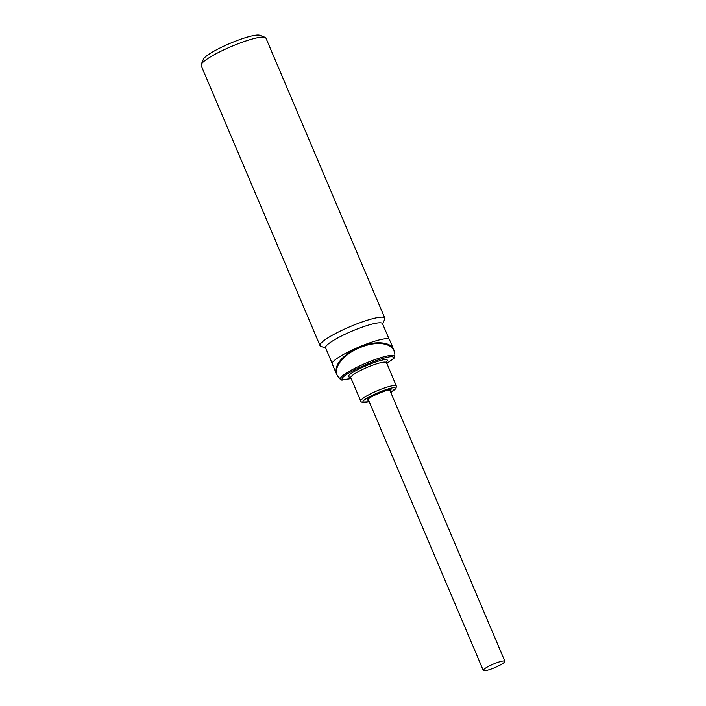 <?xml version="1.0" encoding="UTF-8"?>
<svg xmlns="http://www.w3.org/2000/svg" width="706" height="706" viewBox="0 0 706 706"><rect width="100%" height="100%" fill="white"/><g stroke="black" fill="none" stroke-linecap="round" stroke-linejoin="round"><path stroke-width="1.06" d="M390.833 392.589L395.422 388.379C395.192 384.479 360.942 398.925 362.999 402.058L369.238 401.758M350.547 377.41L348.446 376.783C345.984 373.033 387.091 355.692 387.356 360.378L386.306 362.231M386.747 363.449L393.533 358.48L393.604 357.739C393.242 351.562 338.951 374.454 342.198 379.422L342.675 379.934L351.103 378.548M483.734 670.7A11.728 1.906 157 0 0 496.053 667.055A11.728 1.906 157 0 0 504.878 661.257A11.728 1.906 157 0 0 504.419 660.975A11.728 1.906 157 0 0 492.1 664.628A11.728 1.906 157 0 0 483.283 670.418A11.728 1.906 157 0 0 483.734 670.7M336.833 374.709L336.63 374.242C334.229 366.476 339.542 358.533 352.576 350.405C369.812 340.221 391.133 340.318 393.904 350.088L389.438 339.551A31.082 5.039 157 0 0 352.382 349.938A31.082 5.039 157 0 0 332.208 363.837L336.7 374.418M389.112 339.154L382.52 323.622A30.94 5.021 157 0 0 345.64 333.964A30.94 5.021 157 0 0 325.563 347.802L332.155 363.334M382.678 324.001L384.717 319.147A35.185 5.71 157 0 0 384.796 318.097A35.185 5.71 157 0 0 342.842 329.87A35.185 5.71 157 0 0 320.012 345.596A35.185 5.71 157 0 0 320.815 346.275L325.722 348.182M384.796 318.097L265.906 38.027A35.185 5.71 157 0 0 265.103 37.347A35.185 5.71 157 0 0 223.961 49.791A35.185 5.71 157 0 0 201.201 64.467A35.185 5.71 157 0 0 201.122 65.526L320.012 345.596M265.103 37.347L259.834 35.3A31.082 5.039 157 0 0 223.493 46.296A31.082 5.039 157 0 0 203.381 59.26L201.201 64.467M393.816 349.858L394.76 354.253C394.645 343.275 377.701 339.939 359.698 347.731C341.492 355.162 331.502 369.891 338.88 377.816L341.166 379.89A1.756 1.721 -62 0 0 342.675 379.934A1.756 1.641 92.4 0 1 341.642 380.057M394.76 355.471L394.725 356.504A29.493 4.783 157 0 0 394.68 356.203A29.493 4.783 157 0 0 366.035 363.087A29.493 4.783 157 0 0 340.336 379.122A29.493 4.783 157 0 0 340.583 379.484M390.294 391.327L390.824 390.321C394.204 386.261 362.707 399.543 367.588 400.117L368.7 400.496M390.065 390.056A12.02 1.95 -23 0 1 389.95 390.497M396.357 386.103A19.353 3.142 157 0 0 396.348 386.058A19.353 3.142 157 0 0 373.271 392.527A19.353 3.142 157 0 0 360.695 401.14A19.353 3.142 157 0 0 360.713 401.185A19.353 3.142 157 0 0 360.748 401.255M386.411 362.663A19.353 3.142 157 0 0 386.394 362.619A19.353 3.142 157 0 0 363.325 369.088A19.353 3.142 157 0 0 350.75 377.701A19.353 3.142 157 0 0 350.767 377.745L350.45 377.233M393.533 358.48A1.756 1.712 21.7 0 0 394.495 357.536L394.133 358.101A1.756 1.624 -136.4 0 1 393.533 358.48M394.283 357.907A1.756 1.624 -136.4 0 1 394.133 358.101L386.764 363.484M350.767 377.745L361.057 401.74L362.822 402.667L369.256 401.793M390.85 392.633L395.951 388.6L396.41 386.244L386.279 361.993M504.878 661.257L389.738 390.003M336.727 374.471L340.054 379.007M351.12 378.584L341.166 379.89M394.495 357.536L394.725 356.504M367.923 399.402L367.932 399.49C367.447 400.099 367.588 398.572 375.415 394.689C381.152 391.68 390.091 389.377 390.118 390.074L390.047 389.986M483.283 670.418L368.144 399.172"/></g></svg>
